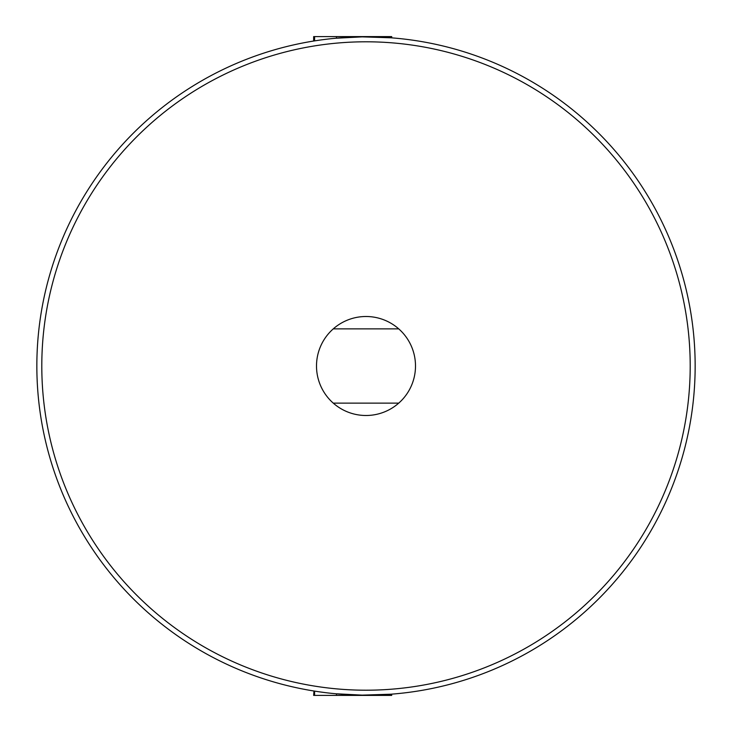 <?xml version="1.0" encoding="UTF-8"?>
<svg xmlns="http://www.w3.org/2000/svg" width="732" height="732" viewBox="0 0 732 732"><rect width="100%" height="100%" fill="white"/><g stroke="black" fill="none" stroke-linecap="round" stroke-linejoin="round"><path stroke-width="1.1" d="M695.153 366A329.153 329.153 0 0 1 366 695.153A329.153 329.153 0 0 1 36.847 366A329.153 329.153 0 0 1 366 36.847A329.153 329.153 0 0 1 695.153 366A329.153 329.153 0 0 0 366 36.847A329.153 329.153 0 0 0 36.847 366M316.508 366A49.492 49.492 0 0 0 398.739 403.122A49.492 49.492 0 0 0 398.739 328.878A49.492 49.492 0 0 0 316.508 366M313.982 691.017L313.644 695.4L391.702 695.4L391.547 694.156M388.93 694.357L385.901 694.549M383.568 694.686L381.802 694.769M391.702 694.146L385.142 694.595M335.695 693.753L337.58 693.927M390.751 695.4L390.751 694.22L362.194 695.135L335.677 693.753M325.072 692.6L319.39 691.832M335.714 38.247L362.194 36.865L390.751 37.78L390.751 36.6L391.702 36.6L391.702 37.854L390.147 37.735M314.595 36.6L313.644 36.6L313.644 41.038L314.595 40.882L314.595 36.6L390.751 36.6M316.315 40.617L319.39 40.169M337.772 38.064L344.159 37.57M389.159 37.661L391.538 37.835M333.261 328.878L398.739 328.878M398.739 403.122L333.261 403.122M336.491 38.174L336.491 36.6M336.491 695.4L336.491 693.826M314.595 695.4L314.595 691.118M41.797 366A324.203 324.203 0 0 0 366 690.203A324.203 324.203 0 0 0 690.203 366A324.203 324.203 0 0 0 366 41.797A324.203 324.203 0 0 0 41.797 366"/></g></svg>

